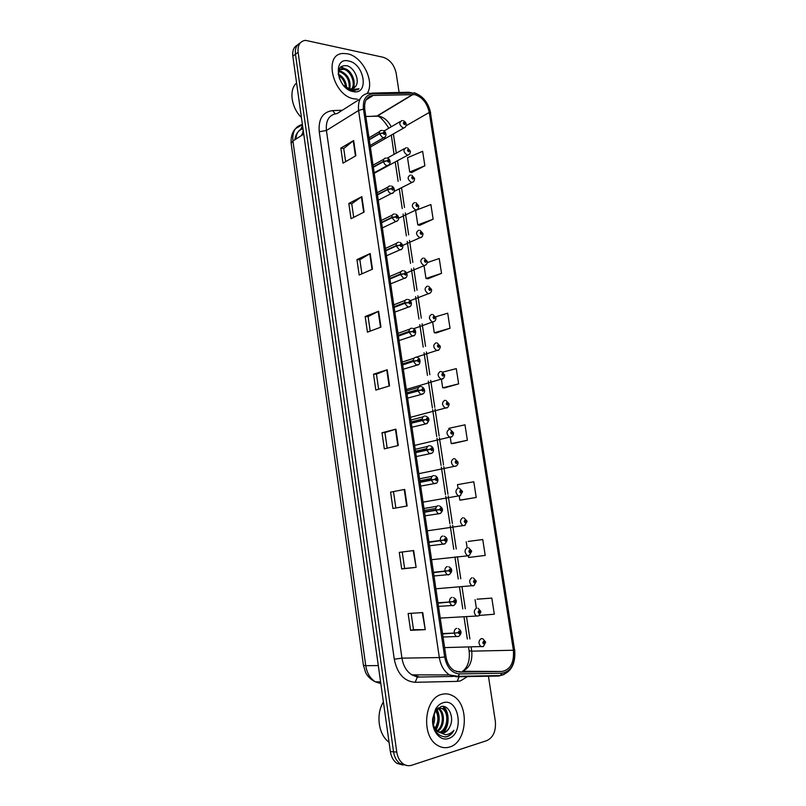 <?xml version="1.0" encoding="UTF-8"?>
<svg xmlns="http://www.w3.org/2000/svg" width="806" height="806" viewBox="0 0 806 806"><rect width="100%" height="100%" fill="white"/><g stroke="black" fill="none" stroke-linecap="round" stroke-linejoin="round"><path stroke-width="1.21" d="M374.296 173.582L374.931 172.887M370.407 147.377L371.072 146.652M347.567 53.811L343.316 53.468C322.692 53.508 332.848 96.085 354.197 98.846L357.249 99.108L354.197 98.846C332.848 96.085 322.692 53.508 343.316 53.468L347.567 53.811C362.549 56.44 375.072 81.849 367.224 93.385C375.072 81.849 362.549 56.44 347.567 53.811M441.869 694.349C424.278 697.815 420.732 736.13 437.557 745.379C441.466 747.767 445.486 748.311 449.627 747.021C467.551 742.286 469.606 704.091 452.771 695.8C449.254 693.835 445.627 693.351 441.869 694.349C424.278 697.815 420.732 736.13 437.557 745.379C441.466 747.767 445.486 748.311 449.627 747.021C467.551 742.286 469.606 704.091 452.771 695.8C449.254 693.835 445.627 693.351 441.869 694.349M414.758 94.624C422.273 97.032 427.099 102.977 429.266 112.447L513.392 650.24C514.258 662.633 510.44 669.705 501.937 671.479L459.591 672.103L454.211 670.622C449.839 667.842 447.088 663.187 445.96 656.658L364.755 109.294C364.02 100.831 366.861 96.206 373.259 95.42L414.758 94.624M414.526 93.123L372.805 93.839C365.783 94.695 362.67 99.763 363.466 109.062L444.67 656.981C446.867 667.6 451.854 673.252 459.632 673.927L501.997 673.242C511.316 671.287 515.508 663.519 514.55 649.938L430.424 112.669C428.057 102.281 422.757 95.773 414.526 93.123M297.595 44.914C293.827 46.839 292.235 50.597 292.83 56.178L390.356 751.535L393.55 751.807C394.416 757.207 396.612 761.166 400.149 763.675L406.335 765.357L400.149 763.675C396.612 761.166 394.416 757.207 393.55 751.807L295.47 54.244L393.55 751.807L396.774 752.069C397.64 757.489 399.836 761.468 403.393 763.987C406.063 765.72 408.864 766.133 411.785 765.216L486.814 740.623C493.322 737.46 496.153 730.971 495.317 721.148L488.376 675.781M300.235 42.95C296.457 44.864 294.865 48.632 295.47 54.244C294.865 48.632 296.457 44.864 300.235 42.95M479.499 615.421L494.31 614.212L491.811 598.102L477.011 599.201M468.336 555.626L468.618 557.47L485.202 555.425L482.744 539.536L468.175 541.441M461.818 499.922L476.225 497.453L473.797 481.776L457.486 484.648L458.02 488.093M453.184 443.512L467.379 440.267L464.981 424.812L448.882 428.318L449.043 429.366M411.705 172.534L424.873 165.764L422.636 151.306L407.524 157.714L409.71 172.021L411.856 172.575M419.785 225.297L433.144 219.192L430.878 204.553L415.584 210.406L417.79 224.904L419.926 225.327M427.966 278.765L441.527 273.345L439.23 258.504L427.251 262.605M436.258 332.949L450.03 328.233L447.703 313.191L435.583 316.829M444.66 387.857L458.644 383.868L456.277 368.624L442.826 372.11M399.111 92.468L396.169 73.235C394.285 64.903 389.943 59.573 383.162 57.266L305.434 40.33C299.953 41.267 297.515 45.257 298.109 52.289L396.774 752.069M407.141 505.987L392.945 508.485L390.578 492.134L404.713 489.403L407.141 505.987M416.128 567.364L401.69 568.955L399.292 552.382L413.659 550.538L416.128 567.364L413.206 550.599M425.246 629.657L410.566 630.322L408.138 613.497L422.747 612.58L425.246 629.657L422.284 612.61M380.956 327.115L367.445 332.163L365.178 316.506L378.629 311.237L380.956 327.115M372.473 269.184L359.184 275.037L356.947 259.592L370.186 253.527L372.473 269.184M364.111 212.069L351.033 218.708L348.827 203.475L361.854 196.634L364.111 212.069M355.869 155.76L342.993 163.144L340.827 148.133L353.643 140.536L355.869 155.76M398.285 445.496L384.321 448.871L381.994 432.762L395.887 429.155L398.285 445.496M389.56 385.883L375.828 390.104L373.521 374.216L387.202 369.773L389.56 385.883M373.521 374.216L376.452 374.165M378.639 389.238L376.442 374.145L387.202 369.773M381.994 432.762L384.915 432.57L395.887 429.155M340.827 148.133L343.739 148.566M345.633 161.633L343.729 148.516L353.643 140.536M348.827 203.475L351.748 203.797M353.713 217.348L351.738 203.747L361.854 196.634M356.947 259.592L359.869 259.794M361.904 273.839L359.859 259.754L370.186 253.527M365.178 316.506L368.1 316.577L378.629 311.237M410.566 630.322L413.498 629.667L424.772 629.667M401.69 568.955L404.622 568.452M402.234 551.999L404.622 568.462L415.664 567.414M390.578 492.134L404.713 489.403M458.644 383.868L442.695 387.817L441.386 379.304M442.695 387.817L444.811 387.857M450.03 328.233L434.283 332.787L432.651 322.128M434.283 332.787L436.399 332.959M441.527 273.345L425.981 278.483L424.037 265.728M425.981 278.483L428.107 278.785M433.144 219.192L417.79 224.904M424.873 165.764L409.71 172.021M467.379 440.267L451.219 443.602L450.252 437.295M451.219 443.602L453.325 443.502M476.225 497.453L459.853 500.143L459.219 495.952M459.853 500.143L461.959 499.911M482.744 539.536L468.316 541.41M467.117 547.647L466.221 541.763M491.811 598.102L477.152 599.16M476.346 608.046L475.066 599.654M370.206 331.125L368.1 316.546M387.182 448.176L384.915 432.55M395.857 507.971L393.509 491.811M413.498 629.677L411.131 613.306M390.356 751.535C391.212 756.925 393.399 760.864 396.935 763.373L403.101 765.045M406.133 124.064L404.128 122.139C403.01 122.734 403.141 123.55 404.501 124.587L405.287 123.59L404.39 123.852L404.199 122.865L405.277 123.479M404.189 123.751L404.703 123.449M405.287 123.59L406.184 124.205C406.244 126.31 405.347 127.58 403.504 128.013L403.222 127.983C399.252 125.162 398.769 122.703 401.791 120.628L402.275 120.578M404.159 123.721L404.703 123.409M369.279 139.781L379.425 133.856L383.062 133.121L384.24 134.481C385.399 133.856 385.278 133.03 383.868 131.983L383.052 133.01L383.978 132.728L384.17 133.736L383.062 133.121M383.052 133.01L379.374 133.534C379.273 131.539 379.999 130.501 381.56 130.431L381.984 130.381M369.229 139.458L379.374 133.534M410.284 151.175L408.289 149.301C407.171 149.936 407.302 150.752 408.662 151.77L409.448 150.742L408.551 151.024L408.38 150.037L409.438 150.631M408.33 150.913L408.864 150.621M409.448 150.742L410.335 151.316C410.365 153.523 409.428 154.802 407.544 155.155L407.373 155.135C403.353 152.284 402.909 149.815 406.043 147.75L406.355 147.71M408.299 150.883L408.864 150.571M414.465 178.469L412.471 176.655C411.362 177.32 411.483 178.146 412.853 179.134L413.639 178.076L412.753 178.398L412.581 177.401L413.619 177.975M412.491 178.257L413.055 177.975M413.639 178.076L414.526 178.62C414.506 180.917 413.538 182.206 411.614 182.488L411.544 182.478C407.473 179.587 407.07 177.108 410.325 175.053L410.466 175.033M412.46 178.227L413.045 177.924M418.667 205.953L416.692 204.2C415.574 204.885 415.705 205.721 417.075 206.689L417.851 205.611L416.954 205.943L416.803 204.946L417.84 205.5M416.692 205.792L417.276 205.51M417.851 205.611L418.737 206.104C418.626 208.553 417.639 209.852 415.785 209.993L415.705 210.003C411.634 207.061 411.272 204.563 414.616 202.538M416.662 205.762L417.266 205.47M422.908 233.629L420.934 231.927C419.825 232.652 419.946 233.488 421.316 234.445L422.102 233.327L421.185 233.68L421.054 232.682L422.082 233.216M420.913 233.518L421.518 233.246M422.102 233.327L422.979 233.78C422.777 236.339 421.81 237.649 420.087 237.679L419.825 237.71C415.846 234.748 415.523 232.239 418.838 230.204M420.883 233.488L421.508 233.196M373.349 167.245L383.575 161.613L387.233 160.878L388.411 162.218C389.57 161.563 389.449 160.726 388.039 159.709L387.212 160.767L388.149 160.465L388.321 161.472L387.233 160.878M387.212 160.767L383.525 161.281C383.434 159.205 384.2 158.147 385.832 158.097L386.074 158.077M373.299 166.923L383.525 161.281M377.46 194.901L387.767 189.551L391.434 188.826L392.613 190.156C393.771 189.47 393.64 188.624 392.23 187.627L391.414 188.715L392.351 188.382L392.502 189.4L391.434 188.826M391.414 188.715L387.716 189.229C387.626 187.063 388.432 185.974 390.134 185.964L390.195 185.964M377.41 194.568L387.716 189.229M381.591 222.748L391.978 217.691L395.655 216.965L396.844 218.285C398.003 217.57 397.872 216.723 396.461 215.736L395.645 216.854L396.592 216.502L396.733 217.519L395.655 216.965M395.645 216.854L391.928 217.358C391.837 215.162 392.653 214.043 394.386 214.023M381.54 222.416L391.928 217.358M338.973 71.069L341.059 71.281C348.142 74.696 351.053 80.57 349.794 88.922M338.701 71.694L340.112 71.915C346.832 74.998 349.824 80.62 349.089 88.791M343.507 85.406L349.411 88.862L350.993 88.992L355.476 86.504L353.784 88.176M338.238 74.575C338.349 70.777 339.971 68.752 343.104 68.48L344.837 68.712C351.799 70.182 357.219 83.602 352.262 88.811M340.072 69.608L343.89 69.356C350.58 70.777 356.03 83.401 351.698 88.932M338.46 74.223C343.427 76.923 346.147 81.446 346.63 87.824M338.611 75.411C342.6 78.071 344.948 82.011 345.653 87.209M343.809 85.748L351.96 90.735L353.985 90.907L359.002 88.731L350.66 89.778L343.658 85.547M348.625 60.994C332.102 56.642 336.817 89.184 353.129 91.592C369.39 95.36 364.655 63.755 348.625 60.994M355.476 86.504C360.332 80.892 354.308 67.533 346.983 65.76C339.528 65.024 337.069 69.457 339.608 79.038M296.588 82.988C288.719 89.668 291.178 107.541 301.444 117.565M359.002 88.731L357.642 89.839M340.525 67.059L345.22 68.832M354.146 83.804L354.046 87.995M353.481 90.201L353.209 90.897M340.888 66.727L348.071 70.374M438.565 708.031L443.391 708.716C450.685 712.665 448.912 730.558 439.905 732.563L439.592 732.644M449.95 726.508C454.725 717.239 448.448 704.303 441.134 706.54L435.351 711.144L432.963 718.66C433.114 730.568 437.567 736.654 446.323 736.916L446.987 736.734C449.869 735.777 452.196 733.631 453.969 730.317C451.511 733.027 448.67 734.498 445.436 734.729L437.829 731.667L443.955 732.805C446.595 731.908 448.599 729.803 449.95 726.508C448.327 729.833 446.121 731.919 443.32 732.775L441.225 733.057M437.829 731.667L433.497 725.964M433.971 714.056C434.968 717.844 434.736 721.521 433.296 725.098M433.346 716.252L432.953 722.77M436.167 709.955C440.207 716.081 439.925 722.498 435.3 729.208M435.643 710.68C438.907 716.423 438.615 722.347 434.777 728.453M438.172 708.172L438.877 708.555C445.244 712.091 445.063 727.244 437.457 731.395M437.608 708.424L437.759 708.514C443.884 711.94 444.035 726.337 436.902 730.951M438.424 707.769L442.262 708.676C449.416 712.554 447.894 730.065 439.058 732.412M443.109 702.751C440.136 703.648 437.648 705.734 435.653 709.018L432.731 718.378C431.281 730.468 440.026 741.621 448.378 738.538C464.709 734.165 459.188 697.291 443.109 702.751M383.404 701.955C375.616 714.227 378.488 735.052 389.046 742.175M453.969 730.317C451.481 734.347 448.428 736.593 444.801 737.037M442.937 706.368L446.665 712.645M436.55 709.482L437.819 712.615M443.542 706.429C449.607 711.819 449.839 726.528 442.968 733.037M436.882 709.109C440.227 716.04 439.925 723.012 435.975 730.035M427.16 261.497L425.205 259.854C424.097 260.61 424.228 261.446 425.598 262.383L426.374 261.235L425.447 261.618L425.326 260.61L426.364 261.124M425.165 261.426L425.79 261.164L425.135 261.396M426.374 261.235L427.251 261.638C427.452 263.461 426.505 264.771 424.409 265.567L423.986 265.607C420.097 262.625 419.805 260.106 423.1 258.061M431.452 289.555L429.517 287.964C428.399 288.76 428.53 289.606 429.9 290.513L430.686 289.344L429.739 289.747L429.628 288.729L430.666 289.233M429.447 289.535L430.102 289.283M430.686 289.344L431.553 289.697C431.714 291.701 430.787 293.021 428.772 293.636L428.167 293.686C424.369 290.694 424.117 288.165 427.392 286.11M429.427 289.495L430.092 289.233M435.754 317.806L433.85 316.284C432.731 317.101 432.862 317.957 434.243 318.844L435.018 317.645L434.061 318.068L433.971 317.05L434.998 317.534M433.769 317.836L434.434 317.594M435.018 317.645L435.885 317.957C436.046 319.942 435.139 321.262 433.154 321.906L432.379 321.977C428.681 318.964 428.46 316.426 431.704 314.36M433.739 317.796L434.424 317.554M385.752 250.787L396.22 246.031L399.917 245.306L401.106 246.616C402.254 245.86 402.134 245.004 400.713 244.047L399.897 245.195L400.864 244.823L400.985 245.85L399.917 245.306M399.897 245.195L396.169 245.699C396.078 243.472 396.895 242.324 398.627 242.263M385.701 250.454L396.169 245.699M389.933 279.027L400.491 274.574L404.209 273.849L405.388 275.148C406.546 274.362 406.415 273.496 405.005 272.559L404.189 273.738L405.166 273.345L405.277 274.372L404.209 273.849M404.189 273.738L400.441 274.231C400.35 271.985 401.166 270.816 402.899 270.705M389.882 278.685L400.441 274.231M394.154 307.459L404.803 303.318L408.521 302.593L409.71 303.872C410.869 303.056 410.738 302.19 409.317 301.273L408.501 302.482L409.498 302.059L409.589 303.096L408.521 302.593M408.501 302.482L404.743 302.975C404.652 300.709 405.468 299.5 407.191 299.358M394.104 307.116L404.743 302.975M440.086 346.258L438.212 344.787C437.104 345.653 437.235 346.509 438.605 347.376L439.381 346.137L438.414 346.59L438.333 345.562L439.371 346.026M438.111 346.338L438.796 346.106M439.381 346.137L440.247 346.409C440.6 347.537 438.807 350.892 437.577 350.378L436.62 350.459C433.024 347.436 432.832 344.877 436.056 342.802M438.091 346.298L438.796 346.056M444.418 374.911L442.605 373.5C441.497 374.397 441.628 375.264 443.008 376.1L443.784 374.84L442.796 375.314L442.726 374.286L443.763 374.719M442.494 375.032L443.199 374.82M443.784 374.84L444.63 375.052C444.922 376.604 443.058 379.475 442.02 379.042L440.902 379.132C437.396 376.1 437.235 373.541 440.429 371.445M442.474 374.992L443.189 374.77M448.751 403.776L447.038 402.416C445.92 403.343 446.061 404.219 447.431 405.035L448.207 403.735L447.209 404.229L447.149 403.202L448.186 403.625M446.897 403.927L447.622 403.725L446.887 403.887M448.207 403.735L449.053 403.907C449.305 405.73 447.36 408.33 446.494 407.917L445.214 408.017C441.799 404.975 441.678 402.396 444.841 400.29M453.022 432.852L451.491 431.532C450.383 432.5 450.514 433.376 451.894 434.172L452.67 432.842L451.652 433.366L451.612 432.328L452.65 432.731M451.34 433.024L452.085 432.852M452.67 432.842L453.516 432.963C453.697 435.109 451.713 437.346 451.007 436.993L449.557 437.104C446.232 434.051 446.141 431.462 449.285 429.336M451.33 432.983L452.075 432.802M457.093 462.16L457.949 461.949L455.984 460.861C454.876 461.858 455.007 462.745 456.387 463.51L457.153 462.15L456.125 462.694L456.105 461.657L457.143 462.04M455.823 462.332L456.569 462.17M457.153 462.15L457.999 462.221C458.181 464.145 457.355 465.495 455.541 466.281L453.929 466.402C450.705 463.339 450.645 460.73 453.748 458.594M455.813 462.281L456.569 462.13M398.406 336.092L409.136 332.263L412.874 331.548L414.062 332.807C415.221 331.951 415.08 331.085 413.669 330.188L412.853 331.427L413.861 330.984L413.941 332.022L412.874 331.548M412.853 331.427L409.085 331.911C408.985 329.624 409.801 328.385 411.523 328.203M398.355 335.749L409.085 331.911M402.678 364.927L413.498 361.41L417.256 360.705L418.445 361.954C419.594 361.058 419.463 360.181 418.042 359.315L417.236 360.584L418.264 360.121L418.324 361.159L417.256 360.705M417.236 360.584L413.448 361.068C413.347 358.751 414.153 357.481 415.886 357.26M402.627 364.584L413.448 361.068M406.99 393.973L421.659 390.064L422.858 391.303C424.006 390.376 423.875 389.489 422.455 388.653L421.649 389.953L422.687 389.459L422.737 390.507L421.659 390.064M421.649 389.953L417.84 390.426C417.74 388.089 418.546 386.789 420.279 386.517M406.939 393.63L417.84 390.426M411.332 423.221L426.102 419.644L427.301 420.873C428.449 419.906 428.318 419.009 426.898 418.193L426.092 419.533L427.14 419.009L427.18 420.067L426.102 419.644M426.092 419.533L422.273 419.997C422.163 417.639 422.979 416.299 424.702 415.997M411.282 422.878L422.273 419.997M428.772 449.738L415.695 452.65L431.492 448.761L431.653 449.839L430.585 449.436L431.774 450.645C432.933 449.637 432.792 448.74 431.371 447.945L430.565 449.315L431.17 449.305M430.565 449.315L426.727 449.778C426.626 447.401 427.432 446.03 429.165 445.678M415.644 452.327L426.727 449.778M461.092 491.66L462.473 491.408L461.657 491.559L460.498 490.391C459.39 491.428 459.531 492.315 460.911 493.07L461.677 491.67L460.639 492.244L460.619 491.197L461.657 491.559M460.337 491.841L461.092 491.71M461.677 491.67L462.513 491.7L460.105 495.781L458.342 495.902C455.209 492.829 455.178 490.209 458.251 488.053M463.994 517.895L467.017 521.089L466.211 521.291L465.052 520.132C463.954 521.21 464.085 522.107 465.465 522.832L466.231 521.401L465.183 521.996L465.173 520.948L466.211 521.291M464.881 521.563L465.646 521.452M466.231 521.401L467.067 521.371L464.709 525.482L462.795 525.623C459.742 522.54 459.742 519.91 462.795 517.724M464.871 521.522L465.646 521.401M468.649 547.798L471.601 550.982L470.805 551.233L469.636 550.095C468.538 551.203 468.679 552.11 470.059 552.805L470.825 551.344L469.757 551.969L469.767 550.911L470.805 551.233M469.455 551.505L470.241 551.405M470.825 551.344L471.651 551.274L469.334 555.405L467.279 555.546C464.316 552.463 464.337 549.813 467.359 547.617M469.455 551.455L470.23 551.364M473.344 577.912L476.215 581.086L475.419 581.388L474.26 580.27C473.152 581.418 473.293 582.325 474.674 583L475.439 581.509L474.361 582.154L474.381 581.086L475.419 581.388M474.845 581.539L474.069 581.61L474.855 581.579M478.059 608.238L480.87 611.401L480.074 611.764L478.915 610.656C477.807 611.845 477.948 612.762 479.328 613.416L480.094 611.885L479.006 612.56L479.036 611.482L480.074 611.764M478.724 612.026L479.51 611.976M478.724 611.976L479.499 611.925M483.217 646.573L480.95 646.644C478.23 643.541 478.331 640.851 481.263 638.564L482.814 638.775L485.544 641.939L484.759 642.362L483.6 641.274C482.502 642.503 482.643 643.42 484.023 644.044L484.779 642.483L483.681 643.178L483.721 642.1L484.759 642.362M483.419 642.614L484.194 642.583M483.419 642.563L484.194 642.533M420.097 482.341L435.089 479.439L436.288 480.638C437.436 479.6 437.295 478.693 435.875 477.918L435.069 479.328L436.157 478.754L436.167 479.822L435.089 479.439M433.96 479.641L435.673 479.298M420.087 482.23L433.84 479.661M435.069 479.328L431.22 479.782C431.109 477.374 431.915 475.973 433.648 475.57M420.047 481.988L431.22 479.782M424.54 512.223L439.633 509.664L440.832 510.843C441.98 509.765 441.839 508.858 440.419 508.112L439.613 509.543L440.711 508.959L440.701 510.027L439.633 509.664M424.51 512.022L440.217 509.503M424.53 512.183L440.227 509.553M439.613 509.543L435.754 509.997C435.633 507.568 436.439 506.138 438.172 505.694M424.48 511.87L435.754 509.997M429.004 542.327L444.207 540.111L445.406 541.279C446.554 540.161 446.413 539.244 444.993 538.519L444.187 539.99L445.295 539.375L445.275 540.453L444.207 540.111M428.953 542.035L444.791 539.939M428.983 542.196L444.801 539.98M444.187 539.99L440.308 540.433C440.187 537.985 440.993 536.514 442.726 536.02M428.943 541.964L440.308 540.433M433.497 572.633L448.811 570.779L450.01 571.928C451.159 570.769 451.017 569.842 449.597 569.157L448.791 570.658L449.909 570.013L449.889 571.091L448.811 570.779M433.467 572.421L449.405 570.638M448.791 570.658L444.902 571.091C444.781 568.623 445.577 567.112 447.31 566.578M433.447 572.28L444.902 571.091M438.031 603.17L453.456 601.679L454.655 602.807C455.803 601.608 455.662 600.682 454.231 600.007L453.435 601.558L454.564 600.883L454.524 601.971L453.456 601.679M437.98 602.868L451.723 601.77M453.435 601.558L449.526 601.981C449.395 599.483 450.201 597.941 451.934 597.357M437.97 602.807L449.526 601.981M453.345 601.568L454.05 601.518M442.595 633.929L458.13 632.801L459.329 633.909C460.478 632.68 460.337 631.733 458.906 631.098L458.11 632.68L459.249 631.975L459.198 633.063L458.13 632.801M455.41 633.012L455.944 632.962M458.11 632.68L454.181 633.093C454.06 630.574 454.856 628.992 456.589 628.368M442.534 633.566L454.181 633.093M303.55 132.617L302.844 134.683M501.937 671.479L462.312 671.257C469.455 668.285 472.598 661.575 471.732 651.157L471.097 646.906M429.266 112.447L406.033 125.817M391.242 126.784C388.16 120.87 384.089 117.333 379.032 116.155L365.823 116.477M468.175 676.143L460.508 680.889L457.163 681.382L415.181 682.299C404.199 681.433 397.227 673.735 394.275 659.207L319.247 131.731C318.269 118.945 322.743 111.903 332.677 110.603L342.288 110.261M371.898 93.093L408.692 92.247L412.239 92.912M444.67 656.981L439.32 657.545L358.589 110.462L363.466 109.062M459.632 673.927L457.889 676.325L456.367 676.798L449.567 674.924C444.126 671.458 440.711 665.655 439.32 657.545L401.952 658.149C403.262 665.958 406.587 671.529 411.947 674.874L418.657 676.677L417.337 677.08L415.181 682.299M360.091 98.967L337.12 113.545C329.18 114.603 325.614 120.255 326.42 130.491L358.589 110.462C357.693 99.884 361.249 94.111 369.269 93.153L372.805 93.839M501.997 673.242L500.254 675.559L498.723 676.022L456.367 676.798M504.072 674.521L498.723 676.022M514.55 649.938L430.424 112.669M298.109 52.289L292.83 56.178M319.247 131.731L326.42 130.491L401.952 658.149L394.275 659.207M332.677 110.603L335.155 113.787M459.339 676.294L457.163 681.382M456.398 671.61L460.166 671.559M513.392 650.24L471.732 651.157L469.122 650.815L468.538 646.976M469.888 638.946L466.503 616.61M465.314 608.752L461.949 586.546M460.77 578.768L457.425 556.694M456.256 548.987L452.67 525.28M452.398 523.507L448.217 495.881M447.955 494.199L443.794 466.694M443.522 464.931L439.401 437.708M439.149 436.026L435.039 408.924M434.797 407.322L430.706 380.341M429.85 374.689L426.404 351.95M425.558 346.338L422.132 323.76M421.296 318.189L417.891 295.762M417.055 290.231L413.68 267.955M412.853 262.454L409.498 240.339M408.672 234.878L405.337 212.915M404.521 207.485L401.519 187.667M400.391 180.222L397.429 160.656M396.29 153.13L393.358 133.836M412.672 94.433L376.966 116.014L372.825 116.185M373.259 95.42L365.995 99.984M394.063 154.359L391.313 135.025M389.117 386.014L386.769 369.924M380.523 327.276L378.205 311.418M372.05 269.365L369.763 253.739M363.697 212.28L361.441 196.876M355.466 155.991L353.24 140.808M397.842 445.607L395.454 429.276M406.687 506.067L404.259 489.494M302.411 124.477C295.318 126.21 292.155 131.71 292.931 140.979L303.761 134.098M363.425 665.313L365.743 665.685C366.962 673.201 370.186 678.592 375.425 681.846C368.564 678.592 366.005 673.433 365.602 672.436L363.425 665.313L291.147 143.418L292.931 140.979L365.743 665.685L378.296 665.575M380.583 681.896L375.425 681.846L380.825 683.619M380.795 683.377L378.659 681.876M300.487 129.806L302.542 125.404M302.965 128.426C298.563 129.806 296.245 133.322 296.034 139.005M302.663 133.01L303.227 130.27M405.146 127.207L370.357 147.065M384.976 137.091L382.961 137.927L379.425 133.856M409.257 154.359L374.246 173.26M413.397 181.703L394.134 191.445M417.558 209.238L398.617 218.245M421.75 236.964L402.758 245.417M389.096 164.807L387.122 165.643C385.328 165.19 384.15 163.84 383.575 161.613M393.247 192.715L391.313 193.551C389.52 193.128 388.341 191.798 387.767 189.551M397.418 220.824L395.414 221.63L391.978 217.691M425.971 264.892L406.667 272.881M430.213 293.011L410.345 300.638M434.484 321.332L413.659 328.707M401.62 249.135L399.544 249.92L396.22 246.031M405.851 277.647L403.695 278.402L400.491 274.574M410.103 306.371L407.886 307.086L404.803 303.318M438.776 349.844L416.087 357.209M443.099 378.568L406.325 389.459M447.451 407.504L410.456 417.327M451.823 436.64L414.627 445.406M456.226 465.979L418.818 473.676M414.375 335.296L412.108 335.971L409.136 332.263M418.687 364.433L416.359 365.058L413.498 361.41M423.019 393.771L420.641 394.356L417.891 390.769M427.371 423.341L424.964 423.875L422.324 420.349M431.754 453.113L429.316 453.597L426.787 450.131M460.649 495.539L423.039 502.148M465.102 525.311L427.291 530.822M468.598 555.737L431.583 559.707M473.213 585.902L471.802 585.7C468.921 582.597 468.971 579.937 471.963 577.711M478.643 615.925L476.356 616.056C473.555 612.963 473.636 610.283 476.598 608.026M436.167 483.116L433.709 483.54L431.281 480.134M440.61 513.331L438.132 513.694L435.804 510.349M445.073 543.768L442.595 544.07L440.358 540.796M448.559 574.89L447.098 574.678L444.952 571.454M453.194 605.729L451.632 605.497L449.577 602.344M458.644 636.448L456.206 636.559L454.241 633.466M301.132 135.771L303.459 131.942M453.194 676.436L417.337 677.08L411.947 674.874L449.567 674.924L457.889 676.325L500.254 675.559C511.024 672.678 515.83 664.073 514.681 649.767M414.123 92.68C422.999 95.934 428.51 102.745 430.646 113.102M403.393 763.987L396.935 763.373M413.075 94.433L377.369 116.004C380.11 116.548 383.938 120.608 388.855 128.174M391.232 135.64L391.142 135.116M467.339 639.037L463.974 616.761M462.785 608.913L459.44 586.758M458.261 579L454.937 556.986M453.768 549.299L450.201 525.653M449.929 523.88L445.758 496.325M445.506 494.642L441.356 467.198M441.094 465.445L436.983 438.283M436.731 436.61L432.651 409.569M432.409 407.977L428.339 381.057M427.482 375.415L424.057 352.736M423.2 347.134L419.795 324.606M418.959 319.045L415.574 296.668M414.737 291.147L411.382 268.932M410.556 263.441L407.211 241.377M406.395 235.926L403.081 214.003M402.254 208.593L399.272 188.816M398.144 181.4L395.192 161.875M463.118 671.005C468.064 666.542 470.059 659.812 469.122 650.815M291.147 143.418C290.452 133.363 295.016 129.051 295.772 128.486L302.441 124.678M302.996 128.628C298.17 130.451 295.5 134.128 294.996 139.66M403.443 120.749C405.045 121.595 405.942 122.663 406.143 123.943M384.069 130.965L400.038 121.656M370.125 145.493L383.213 137.957C387.092 137.725 386.608 131.388 383.172 130.542M368.987 137.796L379.666 131.539M407.564 147.861L410.294 151.054M387.202 158.147L404.209 148.757M411.715 175.164L414.486 178.348M415.886 202.649L418.697 205.832M420.087 230.325L422.938 233.508M374.175 172.776L387.253 165.653C391.766 164.696 390.175 158.208 387.303 158.218M373.047 165.18L383.858 159.195M378.246 200.241L391.323 193.551C395.182 193.47 395.403 187.183 391.454 186.085M377.137 192.745L388.069 187.042M395.645 214.144C399.786 215.887 399.403 221.166 395.585 221.62L382.356 227.907M381.248 220.491L392.32 215.081M338.812 71.402L339.326 71.049M342.157 69.125L343.104 68.48M437.759 708.514L438.877 708.555M442.262 708.676L443.391 708.716M435.351 711.144L435.653 709.018M424.319 258.192L427.21 261.376M428.57 286.251L431.512 289.435M432.852 314.501L435.834 317.685M399.857 242.394C404.451 244.55 403.111 249.88 399.897 249.89L386.487 255.764M385.399 248.419L396.612 243.301M385.691 250.384L396.159 245.629M404.088 270.846C408.823 272.912 407.242 278.473 404.239 278.352L390.648 283.833M389.57 276.549L400.935 271.723M389.862 278.493L400.421 274.03M408.36 299.5C413.015 301.263 411.685 307.136 408.612 307.026L394.839 312.093M393.771 304.859L405.297 300.336M394.053 306.794L404.723 302.633M437.154 342.943L440.197 346.137M441.497 371.586L444.59 374.78M445.849 400.431L449.013 403.635M450.242 429.477L453.466 432.681M454.755 458.735L457.949 461.949M412.652 328.344C417.216 328.949 415.926 336.314 413.015 335.901L399.071 340.565M398.003 333.362L409.69 329.15M398.285 335.286L409.045 331.427M416.964 357.401C421.689 357.975 420.178 365.481 417.437 364.977L403.322 369.239M402.254 362.055L414.123 358.156M402.537 363.98L413.407 360.423M421.316 386.658C424.943 387.626 426.193 393.227 421.901 394.275L407.604 398.124M406.546 390.95L418.596 387.374M406.829 392.865L417.81 389.63M425.689 416.128C429.8 417.861 430.031 420.41 426.394 423.775L411.926 427.22M410.859 420.037L423.11 416.793M411.141 421.951L422.243 419.029M430.182 445.829C434.041 446.524 434.766 452.831 430.918 453.486L416.269 456.539M415.201 449.325L427.654 446.413M415.493 451.249L426.717 448.65M459.36 488.214L462.473 491.408M435.895 588.793L473.999 585.549L476.265 581.378M440.237 618.091L478.693 615.905L480.91 611.704M444.62 647.601L483.419 646.483L485.595 642.251M434.787 475.742C439.28 476.789 438.313 483.61 435.472 483.419L420.651 486.068M419.573 478.804L432.248 476.255M419.866 480.739L431.23 478.472M439.411 505.876C443.3 508.264 443.512 510.833 440.056 513.573L425.064 515.81M423.986 508.495L436.882 506.299M424.268 510.45L435.774 508.515M444.066 536.222C447.884 538.045 448.086 540.625 444.67 543.949L429.517 545.783M448.74 566.789C452.498 568.764 452.69 571.353 449.315 574.547L433.991 575.978M453.456 597.589C457.113 599.664 457.294 602.253 454 605.366L438.504 606.394M458.201 628.599C461.778 630.826 461.939 633.435 458.715 636.418L443.058 637.042"/></g></svg>
